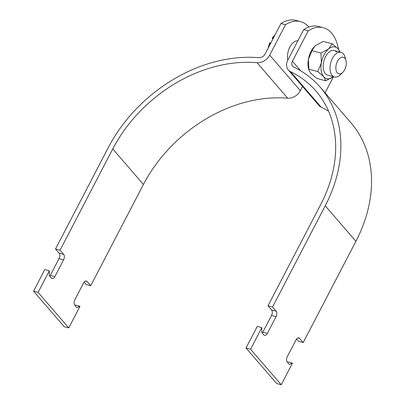 <?xml version="1.0" encoding="UTF-8"?>
<svg xmlns="http://www.w3.org/2000/svg" width="405" height="405" viewBox="0 0 405 405"><rect width="100%" height="100%" fill="white"/><g stroke="black" fill="none" stroke-linecap="round" stroke-linejoin="round"><path stroke-width="0.61" d="M328.587 111.243A131.134 100.308 -40.8 0 0 321.165 107.163A11.472 8.773 139.2 0 1 318.938 105.457L288.279 69.928A11.472 8.773 -40.8 0 0 290.512 71.634L321.165 107.163M333.507 76.707L325.099 92.856M338.489 49.309A45.532 26.016 105 0 0 323.311 27.702A45.532 26.016 105 0 0 308.261 30.79L292.42 61.221A5.736 4.389 139.2 0 0 292.623 66.182A5.736 4.389 139.2 0 0 293.741 67.033A136.87 104.692 139.2 0 1 320.355 87.353L351.008 122.882A136.87 104.692 139.2 0 1 355.899 241.319L303.198 342.549L298.652 341.334L296.612 338.97M288.279 69.928A11.472 8.773 -40.8 0 1 287.869 60.001L303.715 29.575A45.532 26.016 -75 0 1 318.76 26.487L323.311 27.702M320.355 87.353A136.87 104.692 139.2 0 1 325.24 205.791L272.545 307.02L267.999 305.805L320.694 204.576A131.134 100.308 -40.8 0 0 316.011 91.1A131.134 100.308 -40.8 0 0 290.512 71.634M308.261 30.79L303.715 29.575M272.545 307.02L276.159 311.212A4.08 2.329 -75 0 1 276.078 316.659L267.346 333.442A4.08 2.329 -75 0 1 264.571 335.391A4.08 2.329 -75 0 1 263.827 334.905L261.757 332.505L261.833 327.604L250.579 349.221L281.232 384.75L292.486 363.133L289.322 364.449L287.251 362.05A4.08 2.329 -75 0 1 287.332 356.602L296.065 339.825A4.08 2.329 -75 0 1 298.839 337.871A4.08 2.329 -75 0 1 299.584 338.357L303.198 342.549M250.579 349.221L246.027 348.006L257.281 326.384L261.833 327.604M281.232 384.75L276.681 383.535L246.027 348.006M287.348 362.161L287.935 361.913L292.486 363.133M262.253 333.077A4.08 2.329 105 0 0 262.794 332.221L271.532 315.439A4.08 2.329 105 0 0 271.613 309.997L267.999 305.805M287.798 60.142A12.747 7.285 -75 0 1 289.864 47.051A12.747 7.285 -75 0 1 297.852 40.829M302.53 86.447L300.333 90.664A11.472 8.773 139.2 0 1 287.712 98.212A131.134 100.308 -40.8 0 0 143.416 184.483L90.715 285.717L86.169 284.497L84.129 282.133M287.712 98.212L257.053 62.684A131.134 100.308 -40.8 0 0 112.757 148.954L60.061 250.189L63.681 254.381A4.08 2.329 -75 0 1 63.595 259.823L54.862 276.605A4.08 2.329 -75 0 1 52.088 278.554A4.08 2.329 -75 0 1 51.344 278.068L49.273 275.668L49.349 270.768L38.095 292.385L33.544 291.17L44.798 269.553L49.349 270.768M257.053 62.684A11.472 8.773 -40.8 0 0 269.679 55.136L300.333 90.664M308.868 27.039A45.532 26.016 105 0 0 300.571 21.622A45.532 26.016 105 0 0 285.52 24.705L269.679 55.136M285.52 24.705L280.974 23.49A45.532 26.016 -75 0 1 296.02 20.407L300.571 21.622M60.061 250.189L55.515 248.969L108.211 147.739A136.87 104.692 139.2 0 1 258.82 57.692A5.736 4.389 139.2 0 0 265.133 53.921L280.974 23.49M38.095 292.385L68.749 327.913L80.003 306.296L76.839 307.618L74.768 305.213A4.08 2.329 -75 0 1 74.849 299.771L83.582 282.989A4.08 2.329 -75 0 1 86.356 281.035A4.08 2.329 -75 0 1 87.1 281.521L90.715 285.717M68.749 327.913L64.203 326.698L33.544 291.17M80.003 306.296L75.451 305.081L74.864 305.324M55.515 248.969L59.13 253.16A4.08 2.329 -75 0 1 59.049 258.608L50.311 275.39A4.08 2.329 -75 0 1 49.769 276.24M336.585 52.032A12.747 7.285 105 0 0 334.257 50.509A12.747 7.285 105 0 0 324.653 58.705A12.747 7.285 105 0 0 325.342 73.624A12.747 7.285 105 0 0 327.67 75.143L334.474 76.965A12.747 7.285 -75 0 1 332.404 58.431A12.747 7.285 -75 0 1 341.066 52.331A12.747 7.285 -75 0 1 345.035 57.115L345.961 60.456A8.586 4.906 -75 0 1 344.685 69.716A8.586 4.906 -75 0 1 342.777 72.368A8.586 4.906 -75 0 1 336.601 71.741A8.586 4.906 -75 0 1 337.456 61.342A8.586 4.906 -75 0 1 345.961 60.456M339.942 52.032A16.392 9.366 105 0 0 338.19 48.944L332.196 43.791L323.22 41.391L315.606 45.487L314.751 46.256L312.012 50.655L308.382 59.368L308.939 70.156L308.63 69.032A16.392 9.366 -75 0 1 308.382 59.368A16.392 9.366 -75 0 1 314.71 46.297A16.392 9.366 -75 0 1 314.791 46.216M339.998 52.048L338.19 48.944A16.392 9.366 105 0 0 328.602 48.964A16.392 9.366 105 0 0 321.378 62.846A16.392 9.366 105 0 0 323.737 76.707A16.392 9.366 105 0 0 333.325 76.692A16.392 9.366 105 0 0 333.356 76.661M332.196 43.791L328.602 48.964L320.988 53.06L321.378 62.846L317.743 71.553L323.737 76.707L325.706 80.787L316.735 78.383L310.741 73.234L308.939 70.156M325.706 80.787L333.325 76.692M320.988 53.06L312.012 50.655M317.743 71.553L308.767 69.154M342.777 72.368L340.306 74.798A12.747 7.285 -75 0 1 334.474 76.965M270.879 42.884L270.11 42.677L268.206 48.008A16.392 9.366 -75 0 1 269.679 43.006L270.11 42.677M273.284 38.257L272.514 38.05L274.975 35.007M272.514 38.05L272.089 38.379A16.392 9.366 -75 0 1 274.423 35.524A16.392 9.366 -75 0 1 274.448 35.498M272.089 38.379L272.98 38.84M292.42 61.221L300.697 70.809M355.899 241.319L325.24 205.791M276.159 311.212L271.613 309.997M276.078 316.659L271.532 315.439M267.346 333.442L262.794 332.221M299.584 338.357L297.948 337.922M143.416 184.483L112.757 148.954M63.595 259.823L59.049 258.608M63.681 254.381L59.13 253.16M54.862 276.605L50.311 275.39M87.1 281.521L85.465 281.085M341.066 52.331L334.257 50.509"/></g></svg>
